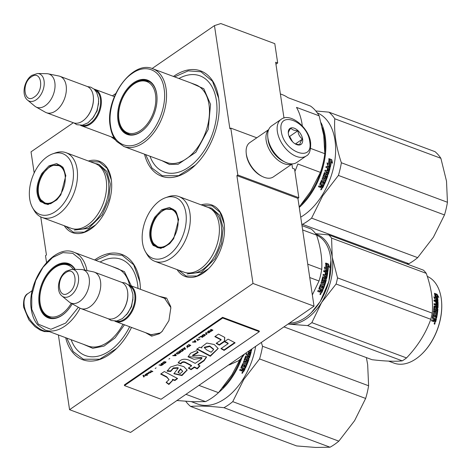 <?xml version="1.0" encoding="UTF-8"?>
<svg xmlns="http://www.w3.org/2000/svg" width="471" height="471" viewBox="0 0 471 471"><rect width="100%" height="100%" fill="white"/><g stroke="black" fill="none" stroke-linecap="round" stroke-linejoin="round"><path stroke-width="0.71" d="M159.01 296.23L166.64 298.108L170.679 306.497L170.832 307.846L168.912 320.633L162 331.572L159.363 333.751L151.656 336.164L145.457 332.62M163.478 297.89L164.55 298.202L170.767 307.516L170.867 308.317M162.348 331.219L160.205 332.956L150.932 334.751L149.913 334.28M152.104 68.525L214.464 25.611L229.877 128.748L230.802 128.112L237.808 174.994L236.884 175.63L252.998 283.454L69.561 409.688L58.392 334.981M115.725 93.564L112.392 95.854M73.323 122.737L31.027 151.845L34.183 172.969M40.747 216.895L46.441 254.982L45.51 255.623L46.529 262.424M115.489 139.999L111.079 136.802M88.389 161.011A38.139 23.744 110.4 0 1 111.256 179.357A38.139 23.744 110.4 0 1 111.545 181.824A38.139 23.744 110.4 0 1 95.407 225.144A38.139 23.744 110.4 0 1 64.28 225.739M201.205 204.873A38.139 23.744 110.4 0 1 224.072 223.219A38.139 23.744 110.4 0 1 224.361 225.686A38.139 23.744 110.4 0 1 208.223 269.006A38.139 23.744 110.4 0 1 177.096 269.6M173.452 76.461A56.173 34.966 110.4 0 1 218.597 97.733A56.173 34.966 110.4 0 1 219.027 101.359A56.173 34.966 110.4 0 1 195.259 165.162A56.173 34.966 110.4 0 1 144.503 154.182M94.618 259.963A56.173 34.966 110.4 0 1 139.763 281.24A56.173 34.966 110.4 0 1 140.187 284.867A56.173 34.966 110.4 0 1 140.417 289.306M131.503 327.422A56.173 34.966 110.4 0 1 116.425 348.67A56.173 34.966 110.4 0 1 65.663 337.689M214.464 25.611L220.811 23.55L274.793 43.656L277.678 62.996L275.647 62.237L283.989 118.056M252.998 283.454L314.027 306.185L130.591 432.419L69.561 409.688M314.027 306.185L297.913 198.362L236.884 175.63M297.913 198.362L298.838 197.726L237.808 174.994M256.795 137.791L230.802 128.112M298.838 197.726L294.546 169.012L292.515 168.253L291.896 164.144M277.678 62.996L275.941 64.191M95.731 260.381L109.354 254.369L122.119 255.258L133.682 264.773L139.81 281.746L140.211 285.114M116.59 348.505L99.675 359.214L83.385 359.238L73.152 351.56L66.782 338.101M202.713 205.433L212.174 205.851L219.981 212.268L224.114 223.731L224.384 225.968M208.494 268.741L197.049 276.012L186.033 276.035L178.603 270.16M89.896 161.571L99.357 161.989L107.164 168.406L111.303 179.869L111.568 182.106M95.678 224.879L84.238 232.144L73.217 232.174L65.787 226.298M174.564 76.873L188.188 70.862L200.952 71.757L212.515 81.265L218.644 98.239L219.044 101.612M195.43 164.997L178.509 175.707L162.224 175.73L151.986 168.053L145.616 154.6M281.063 119.41L271.614 125.91A22.19 12.988 55.5 0 0 267.764 136.855L267.846 137.732A21.083 12.34 55.5 0 0 267.987 138.945A21.083 12.34 55.5 0 0 284.39 161.771L285.179 162.159A22.19 12.988 55.5 0 0 286.992 162.942A22.19 12.988 55.5 0 0 296.771 162.471L306.221 155.972C309.459 154.547 310.931 150.084 310.625 142.583C309.035 127.394 289.83 112.092 281.063 119.41A22.19 12.988 55.5 0 0 277.366 131.627A22.19 12.988 55.5 0 0 289.282 152.104A22.19 12.988 55.5 0 0 306.221 155.972M267.764 136.855A22.19 12.988 55.5 0 0 267.917 138.133A22.19 12.988 55.5 0 0 285.179 162.159M309.735 141.718C307.451 120.876 277.207 109.613 281.252 131.109C283.536 151.95 313.78 163.213 309.735 141.718M302.612 139.069A9.708 5.681 55.5 0 0 294.516 128.306A9.708 5.681 55.5 0 0 288.305 133.205A9.708 5.681 55.5 0 0 288.376 133.764A9.708 5.681 55.5 0 0 295.923 144.273A9.708 5.681 55.5 0 0 302.612 139.069M295.417 144.002L300.003 144.803C299.68 143.684 300.504 141.783 302.476 139.086C299.803 137.09 298.278 134.312 297.902 130.738C294.404 130.655 292.055 129.778 290.854 128.118C288.882 130.808 288.058 132.716 288.382 133.835M297.902 130.738L289.63 136.431L289.017 136.201M292.544 141.742L289.63 136.431M302.476 139.086L295.364 143.979M292.414 141.618A8.319 4.869 55.5 0 0 291.914 140.605A8.319 4.869 55.5 0 0 289.535 137.432M268.588 129.831A20.806 12.175 55.5 0 0 266.156 140.423A20.806 12.175 55.5 0 0 284.042 163.684A20.806 12.175 55.5 0 0 292.032 163.896M268.676 129.613L249.795 142.613A20.806 12.175 55.5 0 0 246.186 152.869L246.286 153.964A19.417 11.363 55.5 0 0 246.421 155.083A19.417 11.363 55.5 0 0 261.523 176.107L262.512 176.59A20.806 12.175 55.5 0 0 264.213 177.326A20.806 12.175 55.5 0 0 273.38 176.884L292.261 163.89M246.186 152.869A20.806 12.175 55.5 0 0 246.327 154.064A20.806 12.175 55.5 0 0 262.512 176.59M267.917 138.403A19.417 11.363 55.5 0 0 268.099 140.164A19.417 11.363 55.5 0 0 283.783 161.459M94.023 89.078A19.417 12.087 110.4 0 1 94.954 89.355A19.417 12.087 110.4 0 1 101.171 105.033A19.417 12.087 110.4 0 1 90.626 123.961A19.417 12.087 -69.6 0 1 81.395 125.745A19.417 12.087 -69.6 0 1 80.512 125.351M94.942 89.973A18.864 11.74 110.4 0 1 100.323 105.445A18.864 11.74 110.4 0 1 90.149 123.337A18.864 11.74 -69.6 0 1 81.795 125.274M93.37 97.108A18.864 11.74 110.4 0 1 93.388 97.297A18.864 11.74 110.4 0 1 85.41 118.721A18.864 11.74 110.4 0 1 85.275 118.845M59.958 76.32L87.017 86.399A19.417 12.087 110.4 0 1 93.358 96.926A19.417 12.087 110.4 0 1 85.145 118.98A19.417 12.087 110.4 0 1 82.69 121.006A19.417 12.087 -69.6 0 1 73.464 122.79L46.405 112.71A19.417 12.087 -69.6 0 0 55.637 110.926A19.417 12.087 110.4 0 0 66.181 91.998A19.417 12.087 110.4 0 0 59.958 76.32A19.417 12.087 110.4 0 0 58.822 75.996L48.154 73.829A17.715 11.027 110.4 0 1 54.954 87.612A17.715 11.027 110.4 0 1 45.251 105.698A17.715 11.027 -69.6 0 1 35.849 106.876L45.334 112.216A19.417 12.087 -69.6 0 0 46.405 112.71M37.503 73.505L31.804 75.384C24.192 80.341 21.083 95.077 27.577 100.146A14.548 9.055 -69.6 0 0 36.185 99.793A14.548 9.055 -69.6 0 0 44.215 84.138A14.548 9.055 -69.6 0 0 37.503 73.505L46.853 73.688A17.715 11.027 110.4 0 1 48.154 73.829M27.577 100.146L34.766 106.128A17.715 11.027 -69.6 0 0 35.849 106.876M128.395 284.89A19.417 12.087 110.4 0 1 129.325 285.173A19.417 12.087 110.4 0 1 135.542 300.851A19.417 12.087 110.4 0 1 124.998 319.774A19.417 12.087 -69.6 0 1 115.772 321.563A19.417 12.087 -69.6 0 1 114.883 321.169M129.313 285.791A18.864 11.74 110.4 0 1 134.7 301.263A18.864 11.74 110.4 0 1 124.521 319.155A18.864 11.74 -69.6 0 1 116.166 321.092M127.747 292.927A18.864 11.74 110.4 0 1 127.765 293.115A18.864 11.74 110.4 0 1 119.781 314.54A18.864 11.74 110.4 0 1 119.652 314.663M94.335 272.138L121.388 282.217A19.417 12.087 110.4 0 1 127.729 292.744A19.417 12.087 110.4 0 1 119.516 314.799A19.417 12.087 110.4 0 1 117.067 316.818A19.417 12.087 -69.6 0 1 107.835 318.608L80.782 308.529A19.417 12.087 -69.6 0 0 90.008 306.745A19.417 12.087 110.4 0 0 100.553 287.816A19.417 12.087 110.4 0 0 94.335 272.138A19.417 12.087 110.4 0 0 93.193 271.814L82.531 269.647A17.715 11.027 110.4 0 1 89.331 283.424A17.715 11.027 110.4 0 1 79.623 301.517A17.715 11.027 -69.6 0 1 70.22 302.694L79.705 308.034A19.417 12.087 -69.6 0 0 80.782 308.529M71.875 269.324L66.175 271.202C58.563 276.159 55.46 290.895 61.954 295.965A14.548 9.055 -69.6 0 0 70.562 295.611A14.548 9.055 -69.6 0 0 78.586 279.957A14.548 9.055 -69.6 0 0 71.875 269.324L81.224 269.506A17.715 11.027 110.4 0 1 82.531 269.647M61.954 295.965L69.143 301.946A17.715 11.027 -69.6 0 0 70.22 302.694M228.918 364.748L229.342 364.907L238.485 360.786A18.028 11.222 -69.6 0 0 240.616 359.008A18.028 11.222 -69.6 0 0 244.437 354.074M238.485 360.786L240.445 359.161L243.866 354.463M242.824 355.181L243.248 355.34M280.386 93.941L282.2 94.618A62.413 38.852 110.4 0 1 287.875 97.632L310.524 106.069A62.413 38.852 -69.6 0 1 319.15 115.831L323.736 135.418L324.807 153.699A62.413 38.852 110.4 0 1 320.439 172.398L310.654 191.438L299.203 207.005M320.439 172.398L297.79 163.961A62.413 38.852 110.4 0 1 294.911 171.432M302.311 125.916A62.413 38.852 110.4 0 0 302.105 124.415A62.413 38.852 110.4 0 0 296.495 107.394L319.15 115.831M310.654 148.43L324.807 153.699M149.984 156.225A51.315 31.946 110.4 0 0 192.215 164.514A51.315 31.946 110.4 0 0 216.372 100.341A51.315 31.946 -69.6 0 0 178.939 78.504M129.072 134.441A28.431 17.698 110.4 0 1 127.476 133.446M156.937 95.996A28.431 17.698 -69.6 0 0 156.737 94.347A28.431 17.698 -69.6 0 0 147.67 80.771A28.431 17.698 -69.6 0 0 126.687 90.856A28.431 17.698 -69.6 0 0 118.757 120.482A28.431 17.698 -69.6 0 0 127.824 134.058A28.431 17.698 -69.6 0 0 144.791 128.607M147.005 81.006A28.431 17.698 110.4 0 1 148.865 81.295M156.702 93.935A28.984 18.045 -69.6 0 0 133.682 82.766A28.984 18.045 -69.6 0 0 117.98 120.588A28.984 18.045 -69.6 0 0 144.656 128.736A28.984 18.045 -69.6 0 0 156.92 95.813A28.984 18.045 -69.6 0 0 156.702 93.935M164.114 88.836C161.777 70.45 146.446 63.049 132.174 73.464C117.838 82.896 107.5 107.906 110.567 125.686C112.899 144.079 128.236 151.479 142.501 141.065C156.843 131.633 167.176 106.623 164.114 88.836M190.938 82.973L203.79 88.713L210.537 104.362L208.229 129.372L195.842 152.286L178.156 164.267L169.442 164.485L161.989 160.693M338.402 175.43L444.489 214.941L433.426 237.166L417.665 257.649L311.584 218.132L322.647 195.907L338.402 175.43A63.797 39.717 -69.6 0 0 341.363 162.754C336.064 146.934 333.874 132.274 334.793 118.774A63.797 39.717 -69.6 0 0 328.946 112.157L315.776 110.962M406.561 263.872L408.863 263.707L301.752 224.078M444.489 214.941A63.797 39.717 -69.6 0 0 447.444 202.265L446.508 181.152L440.874 158.285L334.793 118.774M447.444 202.265L341.363 162.754M440.874 158.285A63.797 39.717 -69.6 0 0 435.027 151.668L328.946 112.157M323.983 158.921A57.003 35.484 -69.6 0 1 311.625 191.379A57.003 35.484 110.4 0 1 301.399 204.349M324.843 152.109A57.003 35.484 -69.6 0 0 322.311 127.723M299.268 207.44A57.556 35.831 110.4 0 0 312.279 191.809A57.556 35.831 -69.6 0 0 321.145 122.866M317.242 112.863A57.556 35.831 -69.6 0 1 322.046 195.447A57.556 35.831 110.4 0 1 300.716 217.143M311.584 218.132A63.797 39.717 110.4 0 1 302.776 224.19M417.665 257.649A63.797 39.717 110.4 0 1 408.863 263.707M327.851 163.914A57.003 35.484 -69.6 0 1 327.769 164.297L328.128 164.297L327.074 162.854L327.704 166.345L330.289 167.305L329.152 165.727A57.556 35.831 -69.6 0 0 330.195 160.37L328.734 158.986M329.152 165.727L328.799 165.721A57.003 35.484 -69.6 0 0 329.824 160.417M329.935 167.287L328.799 165.721M327.769 164.297L327.204 163.525M328.128 164.297A57.556 35.831 -69.6 0 0 329.105 158.933L330.195 160.37M331.431 161.747L332.538 163.225L331.743 159.675L329.141 158.703L330.354 160.311A57.556 35.831 -69.6 0 1 329.323 165.668L330.342 167.087A57.556 35.831 -69.6 0 0 331.431 161.747L331.066 161.783A57.003 35.484 -69.6 0 1 330.071 166.71M323.648 185.085A57.003 35.484 -69.6 0 1 322.405 187.605L322.688 187.823L322.17 188.088L321.039 187.67L320.869 186.922L320.103 187.323L318.526 186.616M320.103 187.323L318.478 186.716L318.955 185.792L320.386 186.328L320.898 186.051L321.357 185.127L319.921 184.591L319.791 184.079A57.556 35.831 -69.6 0 0 321.558 180.163L322.04 179.887L324.984 180.982L325.373 180.028L322.117 178.815L322.5 177.861L325.755 179.074A57.556 35.831 -69.6 0 0 326.792 176.289L325.708 175.901A57.003 35.484 -69.6 0 1 325.067 177.655L324.601 177.938L322.994 177.337M319.827 184.526L319.791 184.079M326.038 176.013A57.556 35.831 -69.6 0 1 325.39 177.785L325.067 177.655M325.39 177.785L324.919 178.067L323.047 177.367L322.888 176.849A57.556 35.831 -69.6 0 0 324.301 172.822L324.749 172.527L325.85 172.981A57.003 35.484 -69.6 0 0 325.861 172.945M326.185 173.063A57.556 35.831 -69.6 0 0 326.591 171.768L324.843 171.114L325.137 170.131L328.387 171.344L325.12 170.196M328.387 171.344A57.556 35.831 -69.6 0 0 329.094 168.806L328.028 168.33A57.003 35.484 -69.6 0 1 327.427 170.543M326.109 166.534L329.824 167.811L326.132 166.434L325.879 167.429L327.628 168.082A57.556 35.831 -69.6 0 1 326.998 170.384L327.751 170.667A57.556 35.831 -69.6 0 0 328.381 168.365M327.975 174.229L328.311 174.311A57.556 35.831 -69.6 0 0 330.036 168.347L329.682 168.318A57.003 35.484 -69.6 0 1 327.975 174.229L327.528 174.517M323.589 176.272L323.913 176.389A57.556 35.831 -69.6 0 0 324.872 173.669L324.537 173.575A57.003 35.484 -69.6 0 1 323.589 176.272L324.59 176.643M323.913 176.389L324.913 176.76A57.556 35.831 -69.6 0 0 325.543 174.982L326.003 174.694L325.543 174.982M324.036 184.267L324.331 184.449A57.556 35.831 -69.6 0 0 327.804 175.824L327.475 175.724A57.003 35.484 -69.6 0 1 324.036 184.267L323.606 184.108M324.331 184.449L323.577 184.167A57.556 35.831 -69.6 0 0 324.49 182.13L323.5 181.535A57.003 35.484 -69.6 0 1 322.735 183.254L322.311 183.095M323.807 181.7A57.556 35.831 -69.6 0 1 323.035 183.431L322.735 183.254M320.498 183.655L320.792 183.843A57.556 35.831 -69.6 0 0 321.987 181.2L321.681 181.035A57.003 35.484 -69.6 0 1 320.498 183.655L320.81 184.02M322.688 187.823A57.556 35.831 -69.6 0 0 323.977 185.209L320.792 183.843M322.282 186.852A57.556 35.831 -69.6 0 0 322.859 185.686L322.105 185.403A57.556 35.831 -69.6 0 1 321.457 186.722L322.282 186.852M322.535 185.562A57.003 35.484 -69.6 0 0 322.57 185.486L321.817 185.209A57.003 35.484 -69.6 0 1 321.169 186.51L321.499 186.634M327.404 173.387L326.603 173.263A57.003 35.484 -69.6 0 0 327.004 171.98L327.327 172.098M322.729 181.3A57.003 35.484 -69.6 0 0 322.747 181.258L321.681 181.035M324.183 181.971L323.5 181.535M325.885 174.682L327.298 175.206L327.475 175.724M324.961 173.558L324.537 173.575M329.47 167.788L329.682 168.318M325.85 172.981L324.607 172.521M326.162 175.895L325.708 175.901M325.049 179.91L322.129 178.792M321.028 185.003L319.774 184.444M320.763 187.452L320.586 186.71L319.827 187.105M322.405 187.605L321.893 187.87L320.833 187.476M321.652 188.641L320.981 189.884L321.764 188.706M321.605 188.63L321.605 189.112M321.575 189.171L320.745 189.654M329.824 167.811L330.036 168.347M328.311 174.311L327.863 174.606L324.872 173.669M327.804 175.824L327.628 175.3L326.003 174.694M323.035 183.431L322.282 183.148A57.556 35.831 -69.6 0 0 323.053 181.417L321.987 181.2M331.743 159.675L329.341 158.974M332.014 162.524L331.372 159.734M329.983 160.393A57.003 35.484 -69.6 0 0 329.988 160.358L328.77 158.762M329.988 167.07L328.964 165.662M320.939 188.889L321.764 189.242L320.992 188.83M327.739 173.469L328.046 172.486L327.345 172.05A57.556 35.831 -69.6 0 1 326.939 173.346L327.739 173.469M155.524 94.647A27.365 17.038 110.4 0 1 143.814 127.824A27.365 17.038 110.4 0 1 121.235 126.94A27.365 17.038 110.4 0 1 118.963 119.805A27.365 17.038 -69.6 0 1 138.032 81.848A27.365 17.038 -69.6 0 1 155.524 94.647M130.408 134.682A28.154 17.527 110.4 0 1 129.507 134.388C125.916 132.975 123.161 130.491 121.235 126.94M150.037 81.989A28.154 17.527 -69.6 0 0 149.16 81.618C145.521 80.341 141.812 80.417 138.032 81.848M60.871 194.806L56.791 199.904L47.948 204.579L40.394 201.612C35.29 194.064 35.802 184.644 41.931 173.363L48.966 165.857L56.708 163.578L62.92 167.187L65.828 175.648L60.871 194.806M56.944 199.757L50.621 203.731L44.545 203.731L41.083 201.305C36.12 193.952 36.614 184.779 42.584 173.793L50.597 165.78L59.069 164.744L63.673 168.736L65.852 175.913M41.99 217.431L71.08 228.27A34.536 21.501 110.4 0 0 98.445 213.239A34.536 21.501 -69.6 0 0 95.189 163.543L66.099 152.71A34.536 21.501 -69.6 0 0 55.501 152.875L52.764 153.834A32.452 20.2 -69.6 0 0 37.009 167.794A32.452 20.2 110.4 0 0 32.64 207.864L34.083 210.372A34.536 21.501 110.4 0 0 41.99 217.431A34.536 21.501 110.4 0 0 69.355 202.406A34.536 21.501 -69.6 0 0 66.099 152.71M32.64 207.864A32.452 20.2 110.4 0 0 65.787 200.375A32.452 20.2 -69.6 0 0 72.31 165.551A32.452 20.2 -69.6 0 0 52.764 153.834M44.356 203.048L45.805 204.09M60.247 165.292L58.481 165.133M94.995 163.472L98.857 164.302L106.835 171.391L110.379 184.143L108.695 199.763L102.166 214.817L88.642 228.335L74.353 230.089M60.576 194.205A19.9 12.387 110.4 0 1 40.859 199.739A19.9 12.387 110.4 0 1 42.932 174.229A19.9 12.387 -69.6 0 1 53.67 165.35A19.9 12.387 -69.6 0 1 64.739 173.481A19.9 12.387 -69.6 0 1 60.576 194.205M46.941 204.231A20.459 12.735 110.4 0 1 46.393 204.049L40.859 199.739M61.206 165.927A20.459 12.735 -69.6 0 0 60.677 165.71L53.67 165.35M173.681 238.667L169.607 243.772L160.764 248.441L153.205 245.473C148.106 237.926 148.618 228.506 154.741 217.225L161.783 209.719L169.519 207.44L175.736 211.049L178.644 219.51L173.681 238.667M169.76 243.619L163.437 247.593L157.361 247.593L153.899 245.173C148.93 237.814 149.431 228.647 155.395 217.655L163.413 209.642L171.88 208.606L176.49 212.598L178.662 219.774M330.901 260.169L328.952 281.264L320.256 301.534L311.337 312.644M316.624 235.164A46.464 28.925 110.4 0 1 330.883 259.98A46.464 28.925 110.4 0 1 320.097 301.658A46.464 28.925 110.4 0 1 311.225 312.756A46.464 28.925 110.4 0 1 289.547 323.029M327.033 264.655A46.464 28.925 110.4 0 1 326.674 269.901L327.928 271.473L325.343 270.507L324.354 267.057L325.532 268.488A46.464 28.925 110.4 0 0 325.808 263.248L327.033 264.655L326.656 264.802A45.905 28.578 110.4 0 1 326.297 269.989L327.557 271.543M325.432 263.407L326.656 264.802M326.674 269.901L326.297 269.989M325.202 268.081A45.905 28.578 110.4 0 1 325.155 268.582L324.619 267.928M325.532 268.488L325.155 268.582M328.387 266.009L329.623 267.463L328.417 264.001L325.808 263.03L327.18 264.602A46.464 28.925 110.4 0 1 326.827 269.848L327.957 271.255A46.464 28.925 110.4 0 0 328.387 266.009L328.01 266.144A45.905 28.578 110.4 0 1 327.639 270.86M326.203 263.477L328.04 264.16L328.929 266.645M328.417 264.001L328.04 264.16M317.707 291.313L319.008 291.796L319.756 291.372L320.18 292.297M320.056 291.549L319.008 291.796M319.014 289.106L320.48 289.659L320.056 290.642L319.562 290.931L318.125 290.401A46.464 28.925 110.4 0 1 317.678 291.378L319.309 291.985M320.48 289.659L318.938 289.041M324.702 280.098L324.231 280.18L325.331 280.498A46.464 28.925 110.4 0 1 324.507 283.348L321.251 282.135L320.939 283.118L324.195 284.331L323.865 285.314L320.928 284.219L320.468 284.513A46.464 28.925 110.4 0 1 318.902 288.599L319.05 289.129M320.816 284.201L323.865 285.314M321.24 282.182L324.507 283.348M324.231 280.18A45.905 28.578 110.4 0 1 323.73 281.964L323.289 282.259M324.584 280.221A46.464 28.925 110.4 0 1 324.072 282.029L323.73 281.964M322.653 276.995L323.065 276.701L322.653 276.995A46.464 28.925 110.4 0 1 321.569 281.099L321.758 281.629L323.63 282.323L324.072 282.029M322.823 276.73L324.501 277.231L322.894 276.695M325.473 274.693A45.905 28.578 110.4 0 0 325.832 272.568L326.927 272.956A46.464 28.925 110.4 0 1 326.485 275.5L323.23 274.287L323.035 275.27L324.784 275.924A46.464 28.925 110.4 0 1 324.501 277.231M323.206 274.428L326.485 275.5M326.197 272.515A46.464 28.925 110.4 0 1 325.808 274.817L325.061 274.534A46.464 28.925 110.4 0 0 325.449 272.238L323.695 271.584L323.842 270.595L327.533 271.967L327.792 272.503A46.464 28.925 110.4 0 1 326.662 278.485L325.897 278.767M327.533 271.967L327.162 272.032L327.422 272.562A45.905 28.578 110.4 0 1 326.309 278.473M323.077 277.713L326.25 278.785L326.662 278.485M322.918 277.825A45.905 28.578 110.4 0 1 322.193 280.563L323.536 280.993L322.27 280.769M323.271 277.849A46.464 28.925 110.4 0 1 322.541 280.622L322.617 280.822M324.03 279.179L324.448 278.885L324.03 279.179A46.464 28.925 110.4 0 1 323.536 280.993M324.225 278.903L325.726 279.462L325.938 279.986A45.905 28.578 110.4 0 1 323.077 288.776L323.394 288.911A46.464 28.925 110.4 0 0 326.285 280.021L325.938 279.986M324.307 278.873L326.073 279.491L326.285 280.021M322.647 288.617L323.077 288.776M322.747 286.068A46.464 28.925 110.4 0 1 322.076 287.875L321.752 287.74A45.905 28.578 110.4 0 0 322.423 285.956L323.442 286.509A46.464 28.925 110.4 0 1 322.641 288.635L323.394 288.911M321.075 285.455L321.993 285.791A46.464 28.925 110.4 0 1 321.322 287.593L322.076 287.875M321.122 285.461L320.616 285.467A45.905 28.578 110.4 0 1 319.568 288.187L319.88 288.488M320.939 285.579A46.464 28.925 110.4 0 1 319.88 288.334L319.568 288.187M322.747 289.588A45.905 28.578 110.4 0 1 321.581 292.279L321.075 292.568L320.062 292.191M319.88 288.334L323.071 289.706A46.464 28.925 110.4 0 1 321.876 292.462L321.581 292.279M319.939 288.54L319.626 288.393M326.256 276.648L325.538 276.206A46.464 28.925 110.4 0 1 325.255 277.513L326.044 277.631L326.256 276.648M325.538 276.206L325.178 276.212A45.905 28.578 110.4 0 1 324.896 277.501L325.685 277.625M325.255 277.513L324.896 277.501M325.885 277.749L325.526 277.737M321.987 290.224A46.464 28.925 110.4 0 1 321.452 291.455L320.627 291.331A46.464 28.925 110.4 0 0 321.234 289.942L321.675 290.065A45.905 28.578 110.4 0 1 321.664 290.101M321.234 289.942L320.928 289.783A45.905 28.578 110.4 0 1 320.327 291.155L320.627 291.331M320.928 289.783L321.675 290.065M321.328 287.581L321.752 287.74M323.812 270.784L327.162 272.032M320.121 292.255L321.075 292.568M320.869 293.345L320.221 294.663L320.945 293.386M320.78 293.321L320.851 293.739M320.233 293.539L320.574 293.851L320.045 294.175L320.498 294.346L320.009 294.475M321.876 292.462L321.375 292.756M302.629 229.942L316.618 235.153A51.315 31.946 -69.6 0 0 311.254 229.083L301.988 225.627M309.747 277.543L319.014 280.993A51.315 31.946 -69.6 0 0 321.728 269.365L307.746 264.154M316.618 235.153C320.651 247.422 322.358 258.826 321.728 269.365M319.014 280.993L312.344 294.934M154.806 261.293L183.896 272.132A34.536 21.501 110.4 0 0 211.261 257.107A34.536 21.501 -69.6 0 0 208.005 207.405L178.909 196.572A34.536 21.501 -69.6 0 0 168.312 196.737L165.58 197.696A32.452 20.2 -69.6 0 0 149.825 211.656A32.452 20.2 110.4 0 0 145.457 251.726L146.899 254.234A34.536 21.501 110.4 0 0 154.806 261.293A34.536 21.501 110.4 0 0 182.171 246.268A34.536 21.501 -69.6 0 0 178.909 196.572M145.457 251.726A32.452 20.2 110.4 0 0 178.603 244.237A32.452 20.2 -69.6 0 0 185.127 209.418A32.452 20.2 -69.6 0 0 165.58 197.696M157.173 246.916L158.621 247.952M173.063 209.159L171.297 209M320.327 293.598L321.039 293.869L320.28 293.498M320.71 293.898L320.704 294.204L320.71 293.898M320.498 294.346L321.039 293.869M207.811 207.334L211.667 208.17L219.651 215.253L223.189 228.005L221.511 243.625L214.982 258.679L201.458 272.203L187.164 273.957M288.181 323.971A47.153 29.355 -69.6 0 0 290.124 324.142A47.153 29.355 -69.6 0 0 321.622 302.464A47.153 29.355 -69.6 0 0 332.214 257.113L331.59 238.102A52.705 32.811 -69.6 0 0 330.224 236.418A52.705 32.811 -69.6 0 0 328.758 234.894L423.447 270.166A52.705 32.811 110.4 0 1 424.913 271.69A52.705 32.811 -69.6 0 1 426.279 273.368C431.365 287.787 433.344 301.046 432.225 313.15A52.705 32.811 -69.6 0 1 430.794 319.291C425.808 333.327 417.718 346.203 406.532 357.925L311.843 322.653A52.705 32.811 -69.6 0 1 307.575 325.591L402.263 360.857A52.705 32.811 -69.6 0 0 406.532 357.925M307.575 325.591L288.022 324.077M422.028 353.845A45.905 28.578 -69.6 0 0 422.157 353.715A45.905 28.578 -69.6 0 0 441.58 301.57A45.905 28.578 -69.6 0 0 441.568 301.387M319.992 293.922L320.433 294.087M315.605 233.669L328.758 234.894M311.843 322.653L321.622 302.464L336.1 284.025A52.705 32.811 -69.6 0 0 337.536 277.878L332.214 257.113A47.153 29.355 -69.6 0 0 315.988 234.205M336.1 284.025L430.794 319.291M283.942 326.886L372.061 359.709C385.231 361.245 395.299 361.628 402.263 360.857M337.536 277.878L432.225 313.15M331.59 238.102L426.279 273.368M427.285 276.383A46.464 28.925 110.4 0 1 434.109 281.428A46.464 28.925 -69.6 0 1 441.551 301.204A46.464 28.925 -69.6 0 1 421.892 353.974A46.464 28.925 -69.6 0 1 393.944 363.1L388.64 361.122M437.076 300.71L436.152 299.768A45.905 28.578 -69.6 0 0 435.528 295.058L434.639 294.234M436.152 299.768L436.523 299.556L437.977 301.046L435.392 300.086L433.85 296.865L435.204 298.208L434.827 298.437L434.439 298.049M436.523 299.556A46.464 28.925 -69.6 0 0 435.899 294.787L435.528 295.058M435.204 298.208A46.464 28.925 -69.6 0 0 434.492 293.48L435.899 294.787M435.663 321.899A46.464 28.925 -69.6 0 0 436.387 319.008L436.028 319.002A45.905 28.578 -69.6 0 1 435.316 321.858L435.663 321.899L435.228 322.217L434.097 321.799L433.809 320.981L432.814 321.399M433.809 320.981L433.161 321.446L431.536 320.845A46.464 28.925 -69.6 0 0 431.813 319.809L433.249 320.339L433.679 320.027L433.932 318.997L432.496 318.467L432.284 317.919A46.464 28.925 -69.6 0 0 433.137 313.71L433.302 313.433M431.789 319.891L432.896 320.304L433.326 319.992L432.896 320.304L433.249 320.339L433.679 320.027M433.137 313.71L433.526 313.409L436.464 314.504L436.623 313.509L433.367 312.297L433.508 311.307L436.764 312.52L433.479 311.502M436.764 312.52A46.464 28.925 -69.6 0 0 437.082 309.688L435.952 309.506A45.905 28.578 -69.6 0 1 435.769 311.284L435.404 311.572M436.329 309.412A46.464 28.925 -69.6 0 1 436.14 311.207L435.769 311.284M436.14 311.207L435.775 311.496L433.903 310.801L433.638 310.271A46.464 28.925 -69.6 0 0 433.991 306.232L434.327 305.95L435.757 306.486L435.381 306.615A45.905 28.578 -69.6 0 0 435.392 306.35M435.757 306.486A46.464 28.925 -69.6 0 0 435.805 305.22L434.056 304.566L434.074 303.618L437.329 304.831L436.953 304.99A45.905 28.578 -69.6 0 0 436.953 304.69M437.329 304.831A46.464 28.925 -69.6 0 0 437.306 302.417L436.17 302.176A45.905 28.578 -69.6 0 1 436.205 304.03M437.694 301.505L437.318 301.699L437.653 302.199A45.905 28.578 -69.6 0 1 437.624 307.851L437.995 307.728A46.464 28.925 -69.6 0 0 438.03 302.011L437.694 301.505L434.003 300.127L434.044 301.057L435.793 301.711A46.464 28.925 -69.6 0 1 435.828 303.889L436.582 304.166A46.464 28.925 -69.6 0 0 436.546 301.988M437.318 301.699L434.021 300.474M434.103 309.883L434.474 309.8A46.464 28.925 -69.6 0 0 434.709 307.074L434.333 307.192A45.905 28.578 -69.6 0 1 434.103 309.883L435.098 310.254A45.905 28.578 -69.6 0 0 435.104 310.201M434.474 309.8L435.475 310.171A46.464 28.925 -69.6 0 0 435.64 308.381L435.987 308.093L437.612 308.699L437.9 309.223L435.675 308.234M437.612 308.699L437.235 308.811M436.234 318.06A45.905 28.578 -69.6 0 0 437.524 309.329M433.75 314.793L433.385 314.816A45.905 28.578 -69.6 0 1 432.808 317.625L433.167 317.631A46.464 28.925 -69.6 0 0 433.75 314.793L434.774 314.999A46.464 28.925 -69.6 0 1 434.415 316.853L435.169 317.13A46.464 28.925 -69.6 0 0 435.528 315.282L436.252 315.723A46.464 28.925 -69.6 0 1 435.816 317.907L436.57 318.184A46.464 28.925 -69.6 0 0 437.9 309.223M435.528 315.282L435.163 315.305A45.905 28.578 -69.6 0 1 434.833 317.007M433.75 314.781L433.385 314.816M436.387 319.008L433.255 317.843L436.028 319.002M436.511 306.762L437.271 306.886L437.306 305.932L436.181 305.644A45.905 28.578 -69.6 0 1 436.134 306.892L436.511 306.762A46.464 28.925 -69.6 0 0 436.558 305.502M434.315 320.739L435.116 320.851A46.464 28.925 -69.6 0 0 435.44 319.562L434.333 319.261A45.905 28.578 -69.6 0 1 433.968 320.704L434.315 320.739A46.464 28.925 -69.6 0 0 434.686 319.279M434.945 320.975L433.968 320.704M436.894 307.021L436.134 306.892M437.624 307.851L437.282 308.134M436.953 304.99L434.074 303.913M435.381 306.615L434.015 306.103M433.243 313.486L436.122 314.381M435.316 321.858L434.88 322.17M434.762 322.829L434.409 324.266L434.698 322.829M437.995 307.728L437.659 308.01L434.709 307.074M437.053 294.257L438.831 297.407L437.412 296.047A46.464 28.925 -69.6 0 1 437.965 300.845L436.658 299.509A46.464 28.925 -69.6 0 0 436.022 294.74L434.45 293.286L437.053 294.257L436.688 294.54L435.222 293.992M437.412 296.047L437.041 296.312A45.905 28.578 -69.6 0 1 437.541 300.41M435.622 294.987L434.603 294.045M437.753 296.371L436.688 294.54M434.233 323.553L434.627 323.394L434.356 323.135L435.069 323.4L434.91 323.936L434.079 323.524M173.393 238.067A19.9 12.387 110.4 0 1 153.676 243.601A19.9 12.387 110.4 0 1 155.748 218.091A19.9 12.387 -69.6 0 1 166.481 209.212A19.9 12.387 -69.6 0 1 177.555 217.343A19.9 12.387 -69.6 0 1 173.393 238.067M159.757 248.093A20.459 12.735 110.4 0 1 159.21 247.917L153.676 243.601M174.023 209.795A20.459 12.735 -69.6 0 0 173.493 209.571L166.481 209.212M185.951 394.321L205.527 401.61L192.91 401.722L176.772 400.515M240.033 359.544L231.82 374.945L218.509 392.673A62.413 38.852 110.4 0 1 205.527 401.61M198.939 385.384L218.509 392.673M138.021 288.411A51.315 31.946 110.4 0 0 137.538 283.848A51.315 31.946 -69.6 0 0 100.099 262.006M50.238 317.943A28.431 17.698 110.4 0 1 48.643 316.954M74.918 269.383A28.431 17.698 -69.6 0 0 68.837 264.272A28.431 17.698 -69.6 0 0 47.854 274.363A28.431 17.698 -69.6 0 0 39.917 303.989A28.431 17.698 -69.6 0 0 48.99 317.56A28.431 17.698 -69.6 0 0 65.958 312.108M68.171 264.508A28.431 17.698 110.4 0 1 70.032 264.802M75.177 269.388A28.984 18.045 -69.6 0 0 51.298 269.188A28.984 18.045 -69.6 0 0 39.14 304.089A28.984 18.045 -69.6 0 0 65.822 312.238A28.984 18.045 -69.6 0 0 72.251 303.83M84.88 270.13L80.4 259.427L72.717 253.292L62.961 252.627L52.552 257.531L43.014 267.287L35.737 280.475L31.787 295.152L31.734 309.194L38.322 324.178L50.874 329.311L65.681 323.065L78.369 307.28M124.456 324.802L115.177 337.807L104.038 346.079L92.775 348.322L83.149 344.201M112.104 266.48L124.426 271.661L131.368 285.932M129.649 326.733A51.315 31.946 110.4 0 1 71.15 339.732M259.568 358.931L365.649 398.442L354.592 420.674L338.832 441.15L232.751 401.639L243.813 379.408L259.568 358.931A63.797 39.717 -69.6 0 0 262.53 346.256L261.323 342.452M338.832 441.15A63.797 39.717 110.4 0 1 330.03 447.209L315.682 447.45L296.636 445.937L190.555 406.426A63.797 39.717 110.4 0 1 185.768 401.316M330.03 447.209L223.943 407.698C209.707 406.114 198.574 405.69 190.555 406.426M365.649 398.442A63.797 39.717 -69.6 0 0 368.61 385.767L367.674 364.654L366.385 357.595M368.61 385.767L262.53 346.256M240.663 358.949A57.003 35.484 -69.6 0 1 232.792 374.887A57.003 35.484 110.4 0 1 222.565 387.851M218.809 392.331A57.556 35.831 110.4 0 0 233.445 375.316A57.556 35.831 -69.6 0 0 242.023 357.489M255.659 346.35A57.556 35.831 -69.6 0 1 243.207 378.955A57.556 35.831 110.4 0 1 197.602 404L191.303 401.651M232.751 401.639A63.797 39.717 110.4 0 1 223.943 407.698M250.702 349.759L251.455 350.813L249.977 350.259M250.99 350.636L250.472 349.924M251.237 350.218A57.003 35.484 -69.6 0 0 251.455 349.241M250.843 349.665L251.508 350.595A57.556 35.831 -69.6 0 0 251.879 348.952M244.814 368.593A57.003 35.484 -69.6 0 1 243.572 371.113L243.848 371.325L243.336 371.595L242.206 371.177L242.035 370.424L241.27 370.824L239.692 370.124M241.27 370.824L239.645 370.218L240.116 369.293L241.552 369.829L242.065 369.558L242.518 368.628L241.087 368.092L240.958 367.586A57.556 35.831 -69.6 0 0 242.724 363.671L243.207 363.388L246.145 364.483L246.539 363.535L243.283 362.323L243.666 361.363L246.916 362.576A57.556 35.831 -69.6 0 0 247.958 359.797L246.875 359.408A57.003 35.484 -69.6 0 1 246.233 361.163L245.768 361.445L244.161 360.845M240.993 368.028L240.958 367.586M247.204 359.514A57.556 35.831 -69.6 0 1 246.557 361.286L246.233 361.163M246.557 361.286L246.086 361.569L244.214 360.874L244.055 360.356A57.556 35.831 -69.6 0 0 245.468 356.323L245.915 356.035L247.016 356.488A57.003 35.484 -69.6 0 0 247.028 356.447M247.352 356.571A57.556 35.831 -69.6 0 0 247.758 355.269L246.009 354.622L246.298 353.639L249.553 354.851L246.28 353.697M249.553 354.851A57.556 35.831 -69.6 0 0 250.26 352.308L249.194 351.837A57.003 35.484 -69.6 0 1 248.594 354.051M248.311 351.407L248.794 351.59A57.556 35.831 -69.6 0 1 248.164 353.892L248.918 354.168A57.556 35.831 -69.6 0 0 249.548 351.866M249.342 350.701L250.99 351.313L249.236 350.771M249.141 357.73L249.477 357.819A57.556 35.831 -69.6 0 0 251.202 351.849L250.849 351.819A57.003 35.484 -69.6 0 1 249.141 357.73L248.694 358.019M244.755 359.779L245.079 359.891A57.556 35.831 -69.6 0 0 246.033 357.171L245.703 357.083A57.003 35.484 -69.6 0 1 244.755 359.779L245.75 360.15M245.079 359.891L246.08 360.268A57.556 35.831 -69.6 0 0 246.71 358.49L247.163 358.201L246.71 358.49M245.203 367.769L245.497 367.951A57.556 35.831 -69.6 0 0 248.971 359.332L248.641 359.232A57.003 35.484 -69.6 0 1 245.203 367.769L244.773 367.61M245.497 367.951L244.743 367.674A57.556 35.831 -69.6 0 0 245.656 365.637L244.661 365.043A57.003 35.484 -69.6 0 1 243.901 366.756L243.478 366.597M244.973 365.202A57.556 35.831 -69.6 0 1 244.202 366.938L243.901 366.756M241.664 367.162L241.959 367.351A57.556 35.831 -69.6 0 0 243.154 364.707L242.848 364.542A57.003 35.484 -69.6 0 1 241.664 367.162L241.976 367.527M243.848 371.325A57.556 35.831 -69.6 0 0 245.144 368.711L241.959 367.351M243.448 370.359A57.556 35.831 -69.6 0 0 244.025 369.187L243.272 368.911A57.556 35.831 -69.6 0 1 242.618 370.23L243.448 370.359M243.701 369.07A57.003 35.484 -69.6 0 0 243.737 368.993L242.983 368.711A57.003 35.484 -69.6 0 1 242.335 370.018L242.665 370.141M248.57 356.888L247.764 356.765A57.003 35.484 -69.6 0 0 248.17 355.481L248.494 355.605M243.896 364.801A57.003 35.484 -69.6 0 0 243.913 364.76L242.848 364.542M245.35 365.472L244.661 365.043M247.051 358.184L248.458 358.708L248.641 359.232M246.127 357.065L245.703 357.083M250.637 351.289L250.849 351.819M247.016 356.488L245.768 356.023M247.322 359.397L246.875 359.408M246.215 363.412L243.295 362.299M242.194 368.505L240.94 367.951M241.929 370.954L241.753 370.212L240.993 370.606M243.572 371.113L243.054 371.378L241.994 370.983M242.818 372.149L242.147 373.385L242.93 372.214M242.765 372.131L242.771 372.614M242.742 372.679L241.911 373.162M250.99 351.313L251.202 351.849M249.477 357.819L249.029 358.107L246.033 357.171M248.971 359.332L248.794 358.808L247.163 358.201M244.202 366.938L243.448 366.656A57.556 35.831 -69.6 0 0 244.219 364.925L243.154 364.707M251.155 350.577L250.607 349.823M242.106 372.39L242.924 372.749L242.159 372.331M248.906 356.971L249.212 355.994L248.511 355.552A57.556 35.831 -69.6 0 1 248.105 356.847L248.906 356.971M71.262 303.277A27.365 17.038 110.4 0 1 42.402 310.442A27.365 17.038 110.4 0 1 40.129 303.312A27.365 17.038 -69.6 0 1 59.199 265.35A27.365 17.038 -69.6 0 1 73.37 269.353M51.574 318.184A28.154 17.527 110.4 0 1 50.674 317.896C47.082 316.483 44.327 313.998 42.402 310.442M71.203 265.497A28.154 17.527 -69.6 0 0 70.326 265.126C66.688 263.842 62.979 263.919 59.199 265.35M143.019 375.358L143.714 376.829L144.049 376.594M143.808 376.052L145.816 375.634L143.702 375.811L143.355 375.128L142.966 375.399L143.749 377.059L144.138 376.794L143.773 375.823L145.268 375.681M210.92 329.364L210.531 329.635L211.438 329.971L210.337 330.73L208.459 331.06L210.037 331.031L210.084 331.596L211.397 331.195L212.951 330.124L210.92 329.364M209.978 332.173L207.941 331.419L207.552 331.684L209.589 332.444L209.978 332.173M209.071 332.797L205.998 332.756L205.48 333.109L206.481 334.581L206.869 334.31L205.998 333.026L209.071 332.797M204.408 336.006L205.462 334.958L204.62 334.434L203.602 334.54L202.094 335.487L201.876 336.094L203.266 336.471L204.408 336.006L205.403 334.793M202.465 337.342L202.854 337.077L200.823 336.318L198.491 337.919L200.693 336.683L202.465 337.342L202.612 336.983M192.792 341.84L192.404 342.111L195.477 342.152L195.989 341.799L194.994 340.327L194.605 340.592L194.864 340.963L193.569 341.858L192.792 341.84M186.687 346.362L188.117 346.897L190.814 345.361L188.777 344.601L186.687 346.362M187.405 347.386L187.122 347.898L187.405 347.386M185.568 348.97L184.573 347.498L184.185 347.769L184.444 348.14L181.983 349.282L185.05 349.323L185.568 348.97M179.457 351.154L179.569 351.678L180.799 351.931L183.496 350.395L181.465 349.635L179.457 351.154M176.348 353.297L176.46 353.815L177.691 354.068L180.393 352.532L178.356 351.778L176.348 353.297M169.772 358.466L168.865 359.09L169.772 358.466M152.875 371.466L150.844 370.712L150.455 370.977L152.486 371.737L152.875 371.466M146.546 373.709L145.792 374.186L147.158 374.486L149.013 373.256L147.435 374.245L148.383 372.95L146.546 373.709M197.331 340.645L200.004 339.038L198.756 339.668L196.937 338.99L196.548 339.255L198.368 339.932L197.331 340.645M172.657 355.693L175.73 355.74L176.248 355.387L175.247 353.915L174.859 354.18L175.118 354.551L173.828 355.446L172.657 355.693M149.766 371.819L148.512 372.314L150.308 372.361L149.766 372.92L151.15 372.337L150.802 372.208L151.321 371.849L150.632 372.143L149.766 371.819M162.348 363.117L164.809 361.834L165.562 362.323L163.49 363.612L164.208 363.535L165.78 362.54L165.998 361.934L164.179 361.669L162.348 363.117M161.07 363.671L161.983 364.006L160.882 364.766L158.998 365.096L160.576 365.066L160.623 365.631L161.942 365.231L163.496 364.16L161.459 363.406L161.07 363.671M156.107 367.863L155.206 368.487L156.107 367.863M145.274 374.539L144.95 374.763L147.311 375.299L145.274 374.539M166.752 377.212L169.054 379.685L166.086 382.411L168.883 384.501L172.663 380.409L172.504 379.756L174.947 380.539L177.608 378.525L164.314 371.542L160.652 374.068L166.752 377.212L166.681 376.741L169.054 379.685M167.181 371.207L170.708 371.448L173.193 368.505L178.221 368.145L173.923 373.733L181.953 375.581L187.187 370.088L183.867 366.65L177.549 364.807L170.526 367.009L167.164 371.054M200.728 359.567L195.206 363.371L188.83 360.085C184.043 358.343 180.475 359.285 178.138 362.894L180.964 363.948C181.724 362.387 183.148 361.928 185.227 362.576L191.532 365.902L188.329 368.104L191.108 369.694L194.446 367.398L197.249 368.864L199.987 365.92L198.061 364.913L204.031 360.798L206.592 357.012L199.003 355.252L192.639 355.711L198.238 352.467L196.566 350.66L190.584 353.185L188.053 356.847L193.987 359.279L201.982 358.113L200.728 359.567M198.75 350.112L210.337 356.259L218.191 348.516L214.27 344.513L206.775 343.035L201.635 346.997L201.9 347.945L199.627 347.215L196.59 349.305L198.75 350.112L198.68 349.641L210.266 355.793L218.167 348.381M219.315 345.155L224.402 341.652L224.797 337.419L218.473 334.104L214.805 336.63L221.123 339.944L216.165 343.359L219.315 345.155L219.245 344.684L224.331 341.181L224.691 337.36M235.117 342.817L228.099 339.144L224.437 341.669L228.164 343.642L220.94 348.617L224.09 350.412L235.117 342.817M124.485 385.608L161.106 399.249L259.309 331.666L222.689 318.031L124.485 385.608L124.379 384.907L222.583 317.324L222.689 318.031M212.344 330.283L212.709 330.036M210.037 331.031L208.812 330.819M211.438 329.971L210.737 329.488M209.589 332.444L209.73 332.084M207.764 331.543L209.554 332.208M205.998 333.026L208.647 332.832M206.481 334.581L206.751 334.133M205.568 333.05L206.445 334.345M202.03 336.217L202.642 336.223M200.693 336.683L202.43 337.106M198.75 338.019L200.658 336.447M194.864 340.963L194.694 340.533M195.547 341.84L195.871 341.622M192.739 341.881L195.441 341.917M189.26 346.432L190.567 345.272M186.881 346.644L187.493 346.65M187.122 347.898L187.411 347.445M185.127 349.017L185.45 348.793M182.312 349.052L185.015 349.093M184.444 348.14L184.267 347.704M181.941 351.466L183.254 350.306M179.569 351.678L180.181 351.684M178.839 353.603L180.146 352.443M176.46 353.815L177.072 353.821M152.486 371.737L152.633 371.378M150.661 370.836L152.451 371.501M148.212 373.438L148.347 372.991M148.883 373.479L148.589 373.362M146.269 374.227L146.928 374.251M198.368 339.932L196.754 339.114M198.362 339.909L198.727 339.656M172.992 355.47L175.695 355.505M175.118 354.551L174.947 354.121M175.807 355.428L176.125 355.211M150.826 372.555L150.908 372.243M150.479 372.426L150.791 372.325M150.308 372.361L149.525 372.072M162.495 363.241L162.801 362.77M165.951 362.329L165.98 361.922M165.78 362.54L165.916 362.099M165.504 362.782L165.745 362.305M164.921 363.182L165.468 362.546M164.809 361.834L165.421 361.84M163.143 362.523L163.602 361.946M162.925 362.717L163.107 362.287M162.819 362.882L162.895 362.482M161.983 364.006L161.282 363.53M162.884 364.318L163.249 364.071M160.576 365.066L159.351 364.854M146.987 375.522L147.064 375.21M145.162 374.622L146.952 375.287M161.011 373.821L166.681 376.741M174.947 380.539L174.876 380.073L177.202 378.307M172.504 379.756L172.433 379.285L174.876 380.073M168.883 384.501L168.812 384.03L172.633 380.262M166.487 382.293L168.812 384.03M167.176 370.742L170.637 370.977L173.316 367.916L178.132 367.68M170.708 371.448L170.637 370.977M173.905 373.503L181.794 375.146L187.14 369.882M188.035 356.641L201.912 357.642L201.982 358.113M192.574 355.287L197.855 352.061M204.031 360.798L203.967 360.333L206.545 356.8M198.061 364.913L197.991 364.442L203.967 360.333M197.249 368.864L197.178 368.399L199.645 365.743M194.446 367.398L194.376 366.933L197.178 368.399M191.108 369.694L191.038 369.223L194.376 366.933M188.671 367.875L191.038 369.223M191.532 365.902L191.462 365.431L185.162 362.111C183.142 361.404 181.718 361.858 180.893 363.482L180.964 363.948M178.338 362.529L180.893 363.482M197.008 349.017L198.68 349.641M201.9 347.945L201.829 347.48M210.337 356.259L210.266 355.793M224.402 341.652L224.331 341.181M216.507 343.123L219.245 344.684M221.123 339.944L221.052 339.479L215.159 336.382M224.09 350.412L224.019 349.941L234.693 342.594M221.282 348.381L224.019 349.941M228.164 343.642L228.094 343.176L224.791 341.428M222.583 317.324L259.203 330.966L259.309 331.666M211.662 329.835L212.35 330.312L210.343 331.278L210.284 330.83L211.662 329.835L212.35 330.312M202.312 335.841L203.737 334.722L204.879 334.946L204.879 335.358L203.066 336.194L202.277 335.605L203.025 334.816M203.919 334.457L204.991 335.052M194.853 340.898L195.559 341.911L193.781 341.71M187.128 346.032L188.612 344.731L190.131 345.296L188.418 346.597L187.128 346.032M184.432 348.069L185.138 349.082L183.36 348.881M179.81 351.066L181.3 349.765L182.813 350.33L181.1 351.631L179.81 351.066M176.702 353.203L178.191 351.908L179.704 352.467L177.991 353.768L176.702 353.203M146.699 373.974L148.041 373.238L146.981 374.145L146.734 373.556M147.935 372.908L148.041 373.238M175.112 354.486L175.813 355.499L174.04 355.299M162.207 363.871L162.889 364.348L160.882 365.313L160.823 364.866L162.207 363.871L162.889 364.348M178.109 372.555L178.038 372.084L180.546 368.822L182.748 371.325L180.228 373.538L178.109 372.555L180.617 369.293L182.748 371.325M204.385 347.722L204.314 347.251L209.695 345.985L213.546 349.093L213.616 349.559L211.149 352.249L206.539 349.829L204.385 347.722L209.819 346.479L213.616 349.559M210.278 331.19L210.284 330.83M210.319 331.066L210.431 330.683M210.466 330.919L211.697 330.071M193.811 341.875L194.941 340.839M194.976 341.075L195.559 341.911M187.164 346.267L187.128 345.897M187.164 346.132L187.234 345.732M187.27 345.961L187.452 345.537M187.487 345.767L188.612 344.731M188.647 344.966L190.166 345.531M183.384 349.046L184.514 348.01M184.55 348.246L185.138 349.082M179.845 351.301L179.81 350.93M179.845 351.166L179.916 350.765M179.951 350.995L180.134 350.571M180.169 350.801L181.3 349.765M181.335 350L182.848 350.565M176.737 353.438L176.702 353.067M176.737 353.303L176.813 352.903M176.849 353.138L177.025 352.708M177.061 352.944L178.191 351.908M178.226 352.137L179.739 352.702M174.064 355.464L175.194 354.428M175.23 354.663L175.813 355.499M160.817 365.225L160.823 364.866M160.858 365.102L160.976 364.719M161.011 364.954L162.242 364.107M49.143 331.531A22.19 12.988 -124.5 0 1 24.262 305.803A22.19 12.988 -124.5 0 1 27.96 293.586L32.281 290.613M98.669 101.477L97.15 110.897L92.139 119.01M34.342 96.967C44.657 90.562 41.472 69.243 31.339 76.908C21.018 83.32 24.204 104.633 34.342 96.967M133.04 297.295L131.527 306.715L126.511 314.822M68.713 292.785C79.034 286.38 75.849 265.061 65.716 272.727C55.395 279.138 58.581 300.451 68.713 292.785M123.885 146.505A41.472 25.817 -69.6 0 0 154.488 131.792A41.472 25.817 -69.6 0 0 166.057 88.577A41.472 25.817 -69.6 0 0 152.834 68.778C132.557 59.617 104.803 98.168 110.214 126.269C111.162 132.534 113.311 137.597 116.667 141.453L123.885 146.505L166.805 162.489A41.472 25.817 110.4 0 0 197.414 147.776A41.472 25.817 110.4 0 0 208.983 104.568A41.472 25.817 110.4 0 0 195.753 84.768L152.834 68.778M98.928 165.657A33.936 21.124 -69.6 0 1 100.794 213.916A33.936 21.124 110.4 0 1 75.289 229.112M211.738 209.524A33.936 21.124 -69.6 0 1 213.61 257.778A33.936 21.124 110.4 0 1 188.106 272.974M327.792 272.503L327.422 272.562M322.541 280.622L322.193 280.563M326.073 279.491L325.726 279.462M438.03 302.011L437.653 302.199M86.964 270.548A41.472 25.817 -69.6 0 0 74 252.285C53.723 243.124 25.964 281.676 31.374 309.777C32.328 316.041 34.477 321.104 37.833 324.961L45.045 330.006A41.472 25.817 -69.6 0 0 80.076 308.228M74 252.285L116.92 268.276A41.472 25.817 110.4 0 1 129.631 285.285M122.984 324.248A41.472 25.817 110.4 0 1 87.971 345.997L45.045 330.006M185.227 362.576L185.162 362.111M203.248 352.279L203.178 351.808M180.617 369.293L180.546 368.822M49.496 331.666L44.445 331.584L40.253 330.112L34.948 326.609L28.872 319.856L23.556 306.974C23.238 299.491 24.71 295.029 27.96 293.586M114.394 96.596L94.954 89.355M114.129 137.938L81.395 125.745M93.388 97.297L93.358 96.926M165.568 298.673L129.325 285.173M152.003 335.064L115.772 321.563M127.765 293.115L127.729 292.744M121.812 282.388L125.174 282.989L128.542 285.02L131.085 288.311L132.887 294.257L132.91 299.515L131.268 306.527L127.941 312.95L122.401 318.614L116.82 320.992L111.274 320.527L108.265 318.755M87.435 86.57L90.803 87.176L94.165 89.202L96.708 92.493L98.51 98.439L98.539 103.697L96.891 110.709L93.57 117.132L88.03 122.796L82.449 125.174L76.897 124.709L73.888 122.937M330.913 260.351L330.883 259.98M323.389 281.11L323.047 281.052M441.58 301.57L441.551 301.204M433.308 320.357L432.961 320.315M178.15 367.674L178.221 368.145M192.568 355.246L192.639 355.711"/></g></svg>
